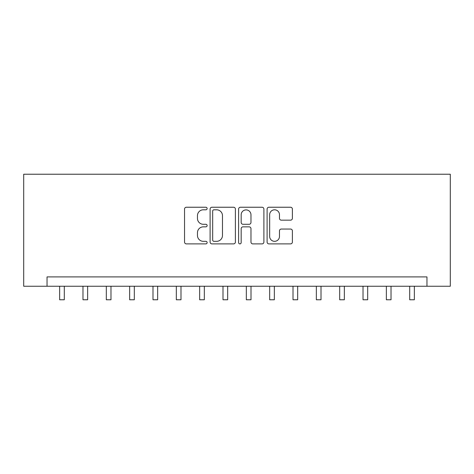 <?xml version="1.0" encoding="UTF-8"?>
<svg xmlns="http://www.w3.org/2000/svg" width="474" height="474" viewBox="0 0 474 474"><rect width="100%" height="100%" fill="white"/><g stroke="black" fill="none" stroke-linecap="round" stroke-linejoin="round"><path stroke-width="0.71" d="M207.132 208.524A1.286 1.286 0 0 0 205.846 207.239L186.377 207.239A1.831 1.831 0 0 0 184.546 209.07L184.546 242.06A1.831 1.831 0 0 0 186.377 243.891L205.846 243.891A1.286 1.286 0 0 0 207.132 242.605A1.286 1.286 0 0 0 205.846 241.325L203.328 241.325A5.866 5.866 0 0 1 197.462 235.459L197.462 232.71A5.866 5.866 0 0 1 203.328 226.85L205.846 226.85A1.286 1.286 0 0 0 207.132 225.565A1.286 1.286 0 0 0 205.846 224.285L203.328 224.285A5.866 5.866 0 0 1 197.462 218.419L197.462 215.67A5.866 5.866 0 0 1 203.328 209.804L205.846 209.804A1.286 1.286 0 0 0 207.132 208.524M290.556 220.161A1.831 1.831 0 0 0 292.387 218.324L292.387 209.07A1.831 1.831 0 0 0 290.556 207.239L268.93 207.239A1.831 1.831 0 0 0 267.099 209.07L267.099 242.06A1.831 1.831 0 0 0 268.93 243.891L290.556 243.891A1.831 1.831 0 0 0 292.387 242.06L292.387 230.879A1.831 1.831 0 0 0 290.556 229.049L281.301 229.049A1.831 1.831 0 0 0 279.47 230.879L279.47 236.425A4.9 4.9 0 0 1 274.565 241.325A4.9 4.9 0 0 1 269.665 236.425L269.665 214.704A4.9 4.9 0 0 1 274.565 209.804A4.9 4.9 0 0 1 279.47 214.704L279.47 218.324A1.831 1.831 0 0 0 281.301 220.161L290.556 220.161M426.961 286.243L450.3 286.243L450.3 174.225L23.7 174.225L23.7 286.243L426.961 286.243L426.961 276.905L47.039 276.905L47.039 286.243M235.394 209.07A1.831 1.831 0 0 0 233.564 207.239L211.937 207.239A1.831 1.831 0 0 0 210.106 209.07L210.106 242.06A1.831 1.831 0 0 0 211.937 243.891L233.564 243.891A1.831 1.831 0 0 0 235.394 242.06L235.394 209.07M240.437 207.239L262.063 207.239A1.831 1.831 0 0 1 263.894 209.07L263.894 242.06A1.831 1.831 0 0 1 262.063 243.891L252.808 243.891A1.831 1.831 0 0 1 250.971 242.06L250.971 228.681A1.831 1.831 0 0 0 249.14 226.85L243.002 226.85A1.831 1.831 0 0 0 241.171 228.681L241.171 242.605A1.286 1.286 0 0 1 239.885 243.891A1.286 1.286 0 0 1 238.606 242.605L238.606 209.07A1.831 1.831 0 0 1 240.437 207.239M213.958 209.804A1.286 1.286 0 0 0 212.672 211.09L212.672 240.04A1.286 1.286 0 0 0 213.958 241.325L216.612 241.325A5.866 5.866 0 0 0 222.478 235.459L222.478 215.67A5.866 5.866 0 0 0 216.612 209.804L213.958 209.804M250.971 214.799A4.9 4.9 0 0 0 246.071 209.899A4.9 4.9 0 0 0 241.171 214.799L241.171 222.448A1.831 1.831 0 0 0 243.002 224.285L249.14 224.285A1.831 1.831 0 0 0 250.971 222.448L250.971 214.799M59.641 286.243L59.641 299.775L64.304 299.775L64.304 286.243M82.974 286.243L82.974 299.775L87.643 299.775L87.643 286.243M106.312 286.243L106.312 299.775L110.981 299.775L110.981 286.243M129.651 286.243L129.651 299.775L134.32 299.775L134.32 286.243M152.989 286.243L152.989 299.775L157.652 299.775L157.652 286.243M176.322 286.243L176.322 299.775L180.991 299.775L180.991 286.243M199.661 286.243L199.661 299.775L204.33 299.775L204.33 286.243M222.999 286.243L222.999 299.775L227.668 299.775L227.668 286.243M246.332 286.243L246.332 299.775L251.001 299.775L251.001 286.243M269.67 286.243L269.67 299.775L274.339 299.775L274.339 286.243M293.009 286.243L293.009 299.775L297.678 299.775L297.678 286.243M316.348 286.243L316.348 299.775L321.011 299.775L321.011 286.243M339.68 286.243L339.68 299.775L344.349 299.775L344.349 286.243M363.019 286.243L363.019 299.775L367.688 299.775L367.688 286.243M386.357 286.243L386.357 299.775L391.026 299.775L391.026 286.243M409.696 286.243L409.696 299.775L414.359 299.775L414.359 286.243"/></g></svg>
